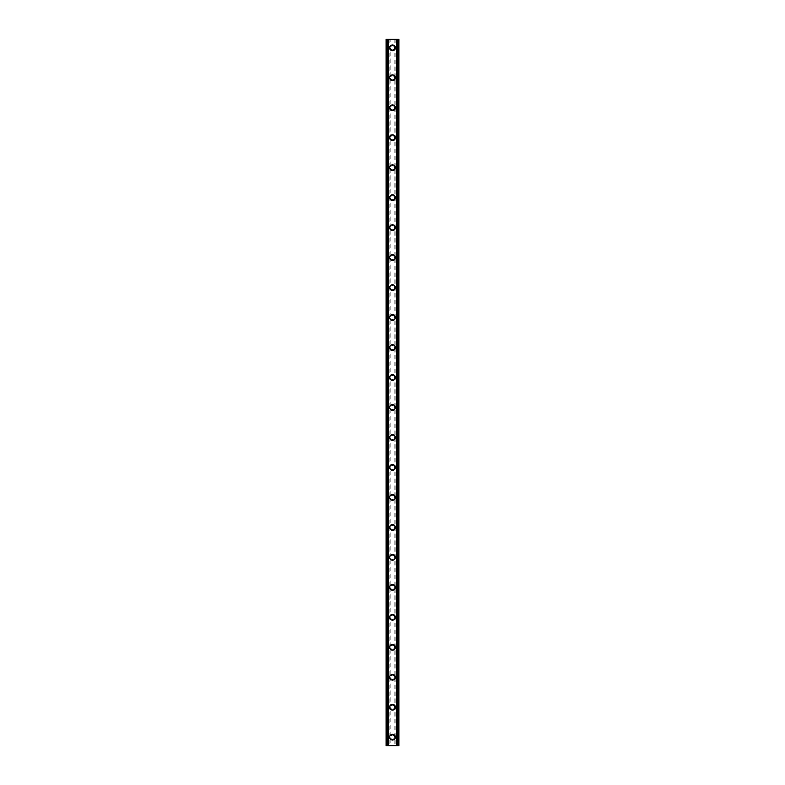 <?xml version="1.0" encoding="UTF-8"?>
<svg xmlns="http://www.w3.org/2000/svg" width="785" height="785" viewBox="0 0 785 785"><rect width="100%" height="100%" fill="white"/><g stroke="black" fill="none" stroke-linecap="round" stroke-linejoin="round"><path stroke-width="0.59" stroke-dasharray="3.92 2.94" d="M394.502 737.184A2.002 2.002 0 0 0 392.5 735.192A2.002 2.002 0 0 0 390.498 737.184A2.002 2.002 0 0 0 392.5 739.185A2.002 2.002 0 0 0 394.502 737.184A2.002 2.002 0 0 0 392.5 735.192A2.002 2.002 0 0 0 390.498 737.184A2.002 2.002 0 0 0 392.5 739.185A2.002 2.002 0 0 0 394.502 737.184M389.645 737.184A2.855 2.855 0 0 1 392.5 734.328A2.855 2.855 0 0 1 395.355 737.184A2.855 2.855 0 0 0 392.5 734.328A2.855 2.855 0 0 0 389.645 737.184A2.855 2.855 0 0 0 392.5 740.039A2.855 2.855 0 0 0 395.355 737.184A2.855 2.855 0 0 0 392.5 734.328A2.855 2.855 0 0 0 389.645 737.184A2.855 2.855 0 0 0 392.5 740.039A2.855 2.855 0 0 0 395.355 737.184A2.855 2.855 0 0 1 392.5 740.039A2.855 2.855 0 0 1 389.645 737.184M394.502 707.216A2.002 2.002 0 0 0 392.5 705.215A2.002 2.002 0 0 0 390.498 707.216A2.002 2.002 0 0 0 392.5 709.208A2.002 2.002 0 0 0 394.502 707.216A2.002 2.002 0 0 0 392.5 705.215A2.002 2.002 0 0 0 390.498 707.216A2.002 2.002 0 0 0 392.5 709.208A2.002 2.002 0 0 0 394.502 707.216M389.645 707.216A2.855 2.855 0 0 1 392.5 704.361A2.855 2.855 0 0 1 395.355 707.216A2.855 2.855 0 0 0 392.5 704.361A2.855 2.855 0 0 0 389.645 707.216A2.855 2.855 0 0 0 392.5 710.072A2.855 2.855 0 0 0 395.355 707.216A2.855 2.855 0 0 0 392.5 704.361A2.855 2.855 0 0 0 389.645 707.216A2.855 2.855 0 0 0 392.5 710.072A2.855 2.855 0 0 0 395.355 707.216A2.855 2.855 0 0 1 392.5 710.072A2.855 2.855 0 0 1 389.645 707.216M394.502 677.239A2.002 2.002 0 0 0 392.5 675.247A2.002 2.002 0 0 0 390.498 677.239A2.002 2.002 0 0 0 392.5 679.241A2.002 2.002 0 0 0 394.502 677.239A2.002 2.002 0 0 0 392.5 675.247A2.002 2.002 0 0 0 390.498 677.239A2.002 2.002 0 0 0 392.5 679.241A2.002 2.002 0 0 0 394.502 677.239M389.645 677.239A2.855 2.855 0 0 1 392.5 674.384A2.855 2.855 0 0 1 395.355 677.239A2.855 2.855 0 0 0 392.5 674.384A2.855 2.855 0 0 0 389.645 677.239A2.855 2.855 0 0 0 392.5 680.095A2.855 2.855 0 0 0 395.355 677.239A2.855 2.855 0 0 0 392.5 674.384A2.855 2.855 0 0 0 389.645 677.239A2.855 2.855 0 0 0 392.5 680.095A2.855 2.855 0 0 0 395.355 677.239A2.855 2.855 0 0 1 392.5 680.095A2.855 2.855 0 0 1 389.645 677.239M394.502 647.272A2.002 2.002 0 0 0 392.5 645.27A2.002 2.002 0 0 0 390.498 647.272A2.002 2.002 0 0 0 392.5 649.264A2.002 2.002 0 0 0 394.502 647.272A2.002 2.002 0 0 0 392.5 645.27A2.002 2.002 0 0 0 390.498 647.272A2.002 2.002 0 0 0 392.5 649.264A2.002 2.002 0 0 0 394.502 647.272M389.645 647.272A2.855 2.855 0 0 1 392.5 644.416A2.855 2.855 0 0 1 395.355 647.272A2.855 2.855 0 0 0 392.5 644.416A2.855 2.855 0 0 0 389.645 647.272A2.855 2.855 0 0 0 392.5 650.127A2.855 2.855 0 0 0 395.355 647.272A2.855 2.855 0 0 0 392.5 644.416A2.855 2.855 0 0 0 389.645 647.272A2.855 2.855 0 0 0 392.5 650.127A2.855 2.855 0 0 0 395.355 647.272A2.855 2.855 0 0 1 392.5 650.127A2.855 2.855 0 0 1 389.645 647.272M394.502 617.295A2.002 2.002 0 0 0 392.5 615.293A2.002 2.002 0 0 0 390.498 617.295A2.002 2.002 0 0 0 392.5 619.296A2.002 2.002 0 0 0 394.502 617.295A2.002 2.002 0 0 0 392.5 615.293A2.002 2.002 0 0 0 390.498 617.295A2.002 2.002 0 0 0 392.5 619.296A2.002 2.002 0 0 0 394.502 617.295M389.645 617.295A2.855 2.855 0 0 1 392.5 614.439A2.855 2.855 0 0 1 395.355 617.295A2.855 2.855 0 0 0 392.5 614.439A2.855 2.855 0 0 0 389.645 617.295A2.855 2.855 0 0 0 392.5 620.15A2.855 2.855 0 0 0 395.355 617.295A2.855 2.855 0 0 0 392.5 614.439A2.855 2.855 0 0 0 389.645 617.295A2.855 2.855 0 0 0 392.5 620.15A2.855 2.855 0 0 0 395.355 617.295A2.855 2.855 0 0 1 392.5 620.15A2.855 2.855 0 0 1 389.645 617.295M394.502 587.327A2.002 2.002 0 0 0 392.5 585.325A2.002 2.002 0 0 0 390.498 587.327A2.002 2.002 0 0 0 392.5 589.319A2.002 2.002 0 0 0 394.502 587.327A2.002 2.002 0 0 0 392.5 585.325A2.002 2.002 0 0 0 390.498 587.327A2.002 2.002 0 0 0 392.5 589.319A2.002 2.002 0 0 0 394.502 587.327M389.645 587.327A2.855 2.855 0 0 1 392.5 584.472A2.855 2.855 0 0 1 395.355 587.327A2.855 2.855 0 0 0 392.5 584.472A2.855 2.855 0 0 0 389.645 587.327A2.855 2.855 0 0 0 392.5 590.173A2.855 2.855 0 0 0 395.355 587.327A2.855 2.855 0 0 0 392.5 584.472A2.855 2.855 0 0 0 389.645 587.327A2.855 2.855 0 0 0 392.5 590.173A2.855 2.855 0 0 0 395.355 587.327A2.855 2.855 0 0 1 392.5 590.173A2.855 2.855 0 0 1 389.645 587.327M394.502 557.35A2.002 2.002 0 0 0 392.5 555.348A2.002 2.002 0 0 0 390.498 557.35A2.002 2.002 0 0 0 392.5 559.352A2.002 2.002 0 0 0 394.502 557.35A2.002 2.002 0 0 0 392.5 555.348A2.002 2.002 0 0 0 390.498 557.35A2.002 2.002 0 0 0 392.5 559.352A2.002 2.002 0 0 0 394.502 557.35M389.645 557.35A2.855 2.855 0 0 1 392.5 554.495A2.855 2.855 0 0 1 395.355 557.35A2.855 2.855 0 0 0 392.5 554.495A2.855 2.855 0 0 0 389.645 557.35A2.855 2.855 0 0 0 392.5 560.205A2.855 2.855 0 0 0 395.355 557.35A2.855 2.855 0 0 0 392.5 554.495A2.855 2.855 0 0 0 389.645 557.35A2.855 2.855 0 0 0 392.5 560.205A2.855 2.855 0 0 0 395.355 557.35A2.855 2.855 0 0 1 392.5 560.205A2.855 2.855 0 0 1 389.645 557.35M394.502 527.373A2.002 2.002 0 0 0 392.5 525.381A2.002 2.002 0 0 0 390.498 527.373A2.002 2.002 0 0 0 392.5 529.375A2.002 2.002 0 0 0 394.502 527.373A2.002 2.002 0 0 0 392.5 525.381A2.002 2.002 0 0 0 390.498 527.373A2.002 2.002 0 0 0 392.5 529.375A2.002 2.002 0 0 0 394.502 527.373M389.645 527.373A2.855 2.855 0 0 1 392.5 524.527A2.855 2.855 0 0 1 395.355 527.373A2.855 2.855 0 0 0 392.5 524.527A2.855 2.855 0 0 0 389.645 527.373A2.855 2.855 0 0 0 392.5 530.228A2.855 2.855 0 0 0 395.355 527.373A2.855 2.855 0 0 0 392.5 524.527A2.855 2.855 0 0 0 389.645 527.373A2.855 2.855 0 0 0 392.5 530.228A2.855 2.855 0 0 0 395.355 527.373A2.855 2.855 0 0 1 392.5 530.228A2.855 2.855 0 0 1 389.645 527.373M394.502 497.405A2.002 2.002 0 0 0 392.5 495.404A2.002 2.002 0 0 0 390.498 497.405A2.002 2.002 0 0 0 392.5 499.407A2.002 2.002 0 0 0 394.502 497.405A2.002 2.002 0 0 0 392.5 495.404A2.002 2.002 0 0 0 390.498 497.405A2.002 2.002 0 0 0 392.5 499.407A2.002 2.002 0 0 0 394.502 497.405M389.645 497.405A2.855 2.855 0 0 1 392.5 494.55A2.855 2.855 0 0 1 395.355 497.405A2.855 2.855 0 0 0 392.5 494.55A2.855 2.855 0 0 0 389.645 497.405A2.855 2.855 0 0 0 392.5 500.261A2.855 2.855 0 0 0 395.355 497.405A2.855 2.855 0 0 0 392.5 494.55A2.855 2.855 0 0 0 389.645 497.405A2.855 2.855 0 0 0 392.5 500.261A2.855 2.855 0 0 0 395.355 497.405A2.855 2.855 0 0 1 392.5 500.261A2.855 2.855 0 0 1 389.645 497.405M394.502 467.428A2.002 2.002 0 0 0 392.5 465.436A2.002 2.002 0 0 0 390.498 467.428A2.002 2.002 0 0 0 392.5 469.43A2.002 2.002 0 0 0 394.502 467.428A2.002 2.002 0 0 0 392.5 465.436A2.002 2.002 0 0 0 390.498 467.428A2.002 2.002 0 0 0 392.5 469.43A2.002 2.002 0 0 0 394.502 467.428M389.645 467.428A2.855 2.855 0 0 1 392.5 464.573A2.855 2.855 0 0 1 395.355 467.428A2.855 2.855 0 0 0 392.5 464.573A2.855 2.855 0 0 0 389.645 467.428A2.855 2.855 0 0 0 392.5 470.284A2.855 2.855 0 0 0 395.355 467.428A2.855 2.855 0 0 0 392.5 464.573A2.855 2.855 0 0 0 389.645 467.428A2.855 2.855 0 0 0 392.5 470.284A2.855 2.855 0 0 0 395.355 467.428A2.855 2.855 0 0 1 392.5 470.284A2.855 2.855 0 0 1 389.645 467.428M394.502 437.461A2.002 2.002 0 0 0 392.5 435.459A2.002 2.002 0 0 0 390.498 437.461A2.002 2.002 0 0 0 392.5 439.453A2.002 2.002 0 0 0 394.502 437.461A2.002 2.002 0 0 0 392.5 435.459A2.002 2.002 0 0 0 390.498 437.461A2.002 2.002 0 0 0 392.5 439.453A2.002 2.002 0 0 0 394.502 437.461M389.645 437.461A2.855 2.855 0 0 1 392.5 434.605A2.855 2.855 0 0 1 395.355 437.461A2.855 2.855 0 0 0 392.5 434.605A2.855 2.855 0 0 0 389.645 437.461A2.855 2.855 0 0 0 392.5 440.316A2.855 2.855 0 0 0 395.355 437.461A2.855 2.855 0 0 0 392.5 434.605A2.855 2.855 0 0 0 389.645 437.461A2.855 2.855 0 0 0 392.5 440.316A2.855 2.855 0 0 0 395.355 437.461A2.855 2.855 0 0 1 392.5 440.316A2.855 2.855 0 0 1 389.645 437.461M394.502 407.484A2.002 2.002 0 0 0 392.5 405.492A2.002 2.002 0 0 0 390.498 407.484A2.002 2.002 0 0 0 392.5 409.485A2.002 2.002 0 0 0 394.502 407.484A2.002 2.002 0 0 0 392.5 405.492A2.002 2.002 0 0 0 390.498 407.484A2.002 2.002 0 0 0 392.5 409.485A2.002 2.002 0 0 0 394.502 407.484M389.645 407.484A2.855 2.855 0 0 1 392.5 404.628A2.855 2.855 0 0 1 395.355 407.484A2.855 2.855 0 0 0 392.5 404.628A2.855 2.855 0 0 0 389.645 407.484A2.855 2.855 0 0 0 392.5 410.339A2.855 2.855 0 0 0 395.355 407.484A2.855 2.855 0 0 0 392.5 404.628A2.855 2.855 0 0 0 389.645 407.484A2.855 2.855 0 0 0 392.5 410.339A2.855 2.855 0 0 0 395.355 407.484A2.855 2.855 0 0 1 392.5 410.339A2.855 2.855 0 0 1 389.645 407.484M394.502 377.516A2.002 2.002 0 0 0 392.5 375.515A2.002 2.002 0 0 0 390.498 377.516A2.002 2.002 0 0 0 392.5 379.508A2.002 2.002 0 0 0 394.502 377.516A2.002 2.002 0 0 0 392.5 375.515A2.002 2.002 0 0 0 390.498 377.516A2.002 2.002 0 0 0 392.5 379.508A2.002 2.002 0 0 0 394.502 377.516M389.645 377.516A2.855 2.855 0 0 1 392.5 374.661A2.855 2.855 0 0 1 395.355 377.516A2.855 2.855 0 0 0 392.5 374.661A2.855 2.855 0 0 0 389.645 377.516A2.855 2.855 0 0 0 392.5 380.372A2.855 2.855 0 0 0 395.355 377.516A2.855 2.855 0 0 0 392.5 374.661A2.855 2.855 0 0 0 389.645 377.516A2.855 2.855 0 0 0 392.5 380.372A2.855 2.855 0 0 0 395.355 377.516A2.855 2.855 0 0 1 392.5 380.372A2.855 2.855 0 0 1 389.645 377.516M394.502 347.539A2.002 2.002 0 0 0 392.5 345.547A2.002 2.002 0 0 0 390.498 347.539A2.002 2.002 0 0 0 392.5 349.541A2.002 2.002 0 0 0 394.502 347.539A2.002 2.002 0 0 0 392.5 345.547A2.002 2.002 0 0 0 390.498 347.539A2.002 2.002 0 0 0 392.5 349.541A2.002 2.002 0 0 0 394.502 347.539M389.645 347.539A2.855 2.855 0 0 1 392.5 344.684A2.855 2.855 0 0 1 395.355 347.539A2.855 2.855 0 0 0 392.5 344.684A2.855 2.855 0 0 0 389.645 347.539A2.855 2.855 0 0 0 392.5 350.395A2.855 2.855 0 0 0 395.355 347.539A2.855 2.855 0 0 0 392.5 344.684A2.855 2.855 0 0 0 389.645 347.539A2.855 2.855 0 0 0 392.5 350.395A2.855 2.855 0 0 0 395.355 347.539A2.855 2.855 0 0 1 392.5 350.395A2.855 2.855 0 0 1 389.645 347.539M394.502 317.572A2.002 2.002 0 0 0 392.5 315.57A2.002 2.002 0 0 0 390.498 317.572A2.002 2.002 0 0 0 392.5 319.564A2.002 2.002 0 0 0 394.502 317.572A2.002 2.002 0 0 0 392.5 315.57A2.002 2.002 0 0 0 390.498 317.572A2.002 2.002 0 0 0 392.5 319.564A2.002 2.002 0 0 0 394.502 317.572M389.645 317.572A2.855 2.855 0 0 1 392.5 314.716A2.855 2.855 0 0 1 395.355 317.572A2.855 2.855 0 0 0 392.5 314.716A2.855 2.855 0 0 0 389.645 317.572A2.855 2.855 0 0 0 392.5 320.427A2.855 2.855 0 0 0 395.355 317.572A2.855 2.855 0 0 0 392.5 314.716A2.855 2.855 0 0 0 389.645 317.572A2.855 2.855 0 0 0 392.5 320.427A2.855 2.855 0 0 0 395.355 317.572A2.855 2.855 0 0 1 392.5 320.427A2.855 2.855 0 0 1 389.645 317.572M394.502 287.595A2.002 2.002 0 0 0 392.5 285.593A2.002 2.002 0 0 0 390.498 287.595A2.002 2.002 0 0 0 392.5 289.596A2.002 2.002 0 0 0 394.502 287.595A2.002 2.002 0 0 0 392.5 285.593A2.002 2.002 0 0 0 390.498 287.595A2.002 2.002 0 0 0 392.5 289.596A2.002 2.002 0 0 0 394.502 287.595M389.645 287.595A2.855 2.855 0 0 1 392.5 284.739A2.855 2.855 0 0 1 395.355 287.595A2.855 2.855 0 0 0 392.5 284.739A2.855 2.855 0 0 0 389.645 287.595A2.855 2.855 0 0 0 392.5 290.45A2.855 2.855 0 0 0 395.355 287.595A2.855 2.855 0 0 0 392.5 284.739A2.855 2.855 0 0 0 389.645 287.595A2.855 2.855 0 0 0 392.5 290.45A2.855 2.855 0 0 0 395.355 287.595A2.855 2.855 0 0 1 392.5 290.45A2.855 2.855 0 0 1 389.645 287.595M394.502 257.627A2.002 2.002 0 0 0 392.5 255.625A2.002 2.002 0 0 0 390.498 257.627A2.002 2.002 0 0 0 392.5 259.619A2.002 2.002 0 0 0 394.502 257.627A2.002 2.002 0 0 0 392.5 255.625A2.002 2.002 0 0 0 390.498 257.627A2.002 2.002 0 0 0 392.5 259.619A2.002 2.002 0 0 0 394.502 257.627M389.645 257.627A2.855 2.855 0 0 1 392.5 254.772A2.855 2.855 0 0 1 395.355 257.627A2.855 2.855 0 0 0 392.5 254.772A2.855 2.855 0 0 0 389.645 257.627A2.855 2.855 0 0 0 392.5 260.473A2.855 2.855 0 0 0 395.355 257.627A2.855 2.855 0 0 0 392.5 254.772A2.855 2.855 0 0 0 389.645 257.627A2.855 2.855 0 0 0 392.5 260.473A2.855 2.855 0 0 0 395.355 257.627A2.855 2.855 0 0 1 392.5 260.473A2.855 2.855 0 0 1 389.645 257.627M394.502 227.65A2.002 2.002 0 0 0 392.5 225.648A2.002 2.002 0 0 0 390.498 227.65A2.002 2.002 0 0 0 392.5 229.652A2.002 2.002 0 0 0 394.502 227.65A2.002 2.002 0 0 0 392.5 225.648A2.002 2.002 0 0 0 390.498 227.65A2.002 2.002 0 0 0 392.5 229.652A2.002 2.002 0 0 0 394.502 227.65M389.645 227.65A2.855 2.855 0 0 1 392.5 224.795A2.855 2.855 0 0 1 395.355 227.65A2.855 2.855 0 0 0 392.5 224.795A2.855 2.855 0 0 0 389.645 227.65A2.855 2.855 0 0 0 392.5 230.505A2.855 2.855 0 0 0 395.355 227.65A2.855 2.855 0 0 0 392.5 224.795A2.855 2.855 0 0 0 389.645 227.65A2.855 2.855 0 0 0 392.5 230.505A2.855 2.855 0 0 0 395.355 227.65A2.855 2.855 0 0 1 392.5 230.505A2.855 2.855 0 0 1 389.645 227.65M394.502 197.673A2.002 2.002 0 0 0 392.5 195.681A2.002 2.002 0 0 0 390.498 197.673A2.002 2.002 0 0 0 392.5 199.675A2.002 2.002 0 0 0 394.502 197.673A2.002 2.002 0 0 0 392.5 195.681A2.002 2.002 0 0 0 390.498 197.673A2.002 2.002 0 0 0 392.5 199.675A2.002 2.002 0 0 0 394.502 197.673M389.645 197.673A2.855 2.855 0 0 1 392.5 194.827A2.855 2.855 0 0 1 395.355 197.673A2.855 2.855 0 0 0 392.5 194.827A2.855 2.855 0 0 0 389.645 197.673A2.855 2.855 0 0 0 392.5 200.528A2.855 2.855 0 0 0 395.355 197.673A2.855 2.855 0 0 0 392.5 194.827A2.855 2.855 0 0 0 389.645 197.673A2.855 2.855 0 0 0 392.5 200.528A2.855 2.855 0 0 0 395.355 197.673A2.855 2.855 0 0 1 392.5 200.528A2.855 2.855 0 0 1 389.645 197.673M394.502 167.705A2.002 2.002 0 0 0 392.5 165.704A2.002 2.002 0 0 0 390.498 167.705A2.002 2.002 0 0 0 392.5 169.707A2.002 2.002 0 0 0 394.502 167.705A2.002 2.002 0 0 0 392.5 165.704A2.002 2.002 0 0 0 390.498 167.705A2.002 2.002 0 0 0 392.5 169.707A2.002 2.002 0 0 0 394.502 167.705M389.645 167.705A2.855 2.855 0 0 1 392.5 164.85A2.855 2.855 0 0 1 395.355 167.705A2.855 2.855 0 0 0 392.5 164.85A2.855 2.855 0 0 0 389.645 167.705A2.855 2.855 0 0 0 392.5 170.561A2.855 2.855 0 0 0 395.355 167.705A2.855 2.855 0 0 0 392.5 164.85A2.855 2.855 0 0 0 389.645 167.705A2.855 2.855 0 0 0 392.5 170.561A2.855 2.855 0 0 0 395.355 167.705A2.855 2.855 0 0 1 392.5 170.561A2.855 2.855 0 0 1 389.645 167.705M394.502 137.728A2.002 2.002 0 0 0 392.5 135.736A2.002 2.002 0 0 0 390.498 137.728A2.002 2.002 0 0 0 392.5 139.73A2.002 2.002 0 0 0 394.502 137.728A2.002 2.002 0 0 0 392.5 135.736A2.002 2.002 0 0 0 390.498 137.728A2.002 2.002 0 0 0 392.5 139.73A2.002 2.002 0 0 0 394.502 137.728M389.645 137.728A2.855 2.855 0 0 1 392.5 134.873A2.855 2.855 0 0 1 395.355 137.728A2.855 2.855 0 0 0 392.5 134.873A2.855 2.855 0 0 0 389.645 137.728A2.855 2.855 0 0 0 392.5 140.584A2.855 2.855 0 0 0 395.355 137.728A2.855 2.855 0 0 0 392.5 134.873A2.855 2.855 0 0 0 389.645 137.728A2.855 2.855 0 0 0 392.5 140.584A2.855 2.855 0 0 0 395.355 137.728A2.855 2.855 0 0 1 392.5 140.584A2.855 2.855 0 0 1 389.645 137.728M394.502 107.761A2.002 2.002 0 0 0 392.5 105.759A2.002 2.002 0 0 0 390.498 107.761A2.002 2.002 0 0 0 392.5 109.753A2.002 2.002 0 0 0 394.502 107.761A2.002 2.002 0 0 0 392.5 105.759A2.002 2.002 0 0 0 390.498 107.761A2.002 2.002 0 0 0 392.5 109.753A2.002 2.002 0 0 0 394.502 107.761M389.645 107.761A2.855 2.855 0 0 1 392.5 104.905A2.855 2.855 0 0 1 395.355 107.761A2.855 2.855 0 0 0 392.5 104.905A2.855 2.855 0 0 0 389.645 107.761A2.855 2.855 0 0 0 392.5 110.616A2.855 2.855 0 0 0 395.355 107.761A2.855 2.855 0 0 0 392.5 104.905A2.855 2.855 0 0 0 389.645 107.761A2.855 2.855 0 0 0 392.5 110.616A2.855 2.855 0 0 0 395.355 107.761A2.855 2.855 0 0 1 392.5 110.616A2.855 2.855 0 0 1 389.645 107.761M394.502 77.784A2.002 2.002 0 0 0 392.5 75.792A2.002 2.002 0 0 0 390.498 77.784A2.002 2.002 0 0 0 392.5 79.785A2.002 2.002 0 0 0 394.502 77.784A2.002 2.002 0 0 0 392.5 75.792A2.002 2.002 0 0 0 390.498 77.784A2.002 2.002 0 0 0 392.5 79.785A2.002 2.002 0 0 0 394.502 77.784M389.645 77.784A2.855 2.855 0 0 1 392.5 74.928A2.855 2.855 0 0 1 395.355 77.784A2.855 2.855 0 0 0 392.5 74.928A2.855 2.855 0 0 0 389.645 77.784A2.855 2.855 0 0 0 392.5 80.639A2.855 2.855 0 0 0 395.355 77.784A2.855 2.855 0 0 0 392.5 74.928A2.855 2.855 0 0 0 389.645 77.784A2.855 2.855 0 0 0 392.5 80.639A2.855 2.855 0 0 0 395.355 77.784A2.855 2.855 0 0 1 392.5 80.639A2.855 2.855 0 0 1 389.645 77.784M394.502 47.816A2.002 2.002 0 0 0 392.5 45.815A2.002 2.002 0 0 0 390.498 47.816A2.002 2.002 0 0 0 392.5 49.808A2.002 2.002 0 0 0 394.502 47.816A2.002 2.002 0 0 0 392.5 45.815A2.002 2.002 0 0 0 390.498 47.816A2.002 2.002 0 0 0 392.5 49.808A2.002 2.002 0 0 0 394.502 47.816M389.645 47.816A2.855 2.855 0 0 1 392.5 44.961A2.855 2.855 0 0 1 395.355 47.816A2.855 2.855 0 0 0 392.5 44.961A2.855 2.855 0 0 0 389.645 47.816A2.855 2.855 0 0 0 392.5 50.672A2.855 2.855 0 0 0 395.355 47.816A2.855 2.855 0 0 0 392.5 44.961A2.855 2.855 0 0 0 389.645 47.816A2.855 2.855 0 0 0 392.5 50.672A2.855 2.855 0 0 0 395.355 47.816A2.855 2.855 0 0 1 392.5 50.672A2.855 2.855 0 0 1 389.645 47.816M393.952 39.25L392.863 39.25L393.952 39.25M392.863 39.25L394.09 39.25L392.863 39.25M390.675 39.25L392.137 39.25L390.675 39.25M390.145 39.25L398.927 39.25L396.641 39.25L396.916 745.75L386.073 745.75L388.359 745.75L386.073 745.75L386.073 39.25L390.145 39.25L390.145 745.75M386.995 39.25L388.359 39.25L386.073 39.25L386.995 39.25L386.995 745.75M396.916 39.25L398.927 39.25L398.927 745.75L396.916 745.75M391.048 745.75L392.137 745.75L391.048 745.75M392.137 745.75L390.91 745.75L392.137 745.75M393.118 745.75L393.628 745.75L393.118 745.75M394.855 39.25L394.855 745.75M389.86 39.25L389.86 745.75M388.428 39.25L388.428 745.75M388.143 39.25L388.143 745.75M386.505 39.25L386.505 745.75M388.359 39.25L388.359 745.75L388.359 39.25M388.084 39.25L388.084 745.75M386.073 39.25L386.073 745.75M398.005 39.25L398.005 745.75M396.641 39.25L396.641 745.75L396.641 39.25M398.927 39.25L398.927 745.75M398.495 39.25L398.495 745.75M396.857 39.25L396.857 745.75M396.572 39.25L396.572 745.75M395.14 39.25L395.14 745.75"/><path stroke-width="1.18" d="M389.645 737.184A2.855 2.855 0 0 1 392.5 734.328A2.855 2.855 0 0 1 395.355 737.184A2.855 2.855 0 0 1 392.5 740.039A2.855 2.855 0 0 1 389.645 737.184M389.645 707.216A2.855 2.855 0 0 1 392.5 704.361A2.855 2.855 0 0 1 395.355 707.216A2.855 2.855 0 0 1 392.5 710.072A2.855 2.855 0 0 1 389.645 707.216M389.645 677.239A2.855 2.855 0 0 1 392.5 674.384A2.855 2.855 0 0 1 395.355 677.239A2.855 2.855 0 0 1 392.5 680.095A2.855 2.855 0 0 1 389.645 677.239M389.645 647.272A2.855 2.855 0 0 1 392.5 644.416A2.855 2.855 0 0 1 395.355 647.272A2.855 2.855 0 0 1 392.5 650.127A2.855 2.855 0 0 1 389.645 647.272M389.645 617.295A2.855 2.855 0 0 1 392.5 614.439A2.855 2.855 0 0 1 395.355 617.295A2.855 2.855 0 0 1 392.5 620.15A2.855 2.855 0 0 1 389.645 617.295M389.645 587.327A2.855 2.855 0 0 1 392.5 584.472A2.855 2.855 0 0 1 395.355 587.327A2.855 2.855 0 0 1 392.5 590.173A2.855 2.855 0 0 1 389.645 587.327M389.645 557.35A2.855 2.855 0 0 1 392.5 554.495A2.855 2.855 0 0 1 395.355 557.35A2.855 2.855 0 0 1 392.5 560.205A2.855 2.855 0 0 1 389.645 557.35M389.645 527.373A2.855 2.855 0 0 1 392.5 524.527A2.855 2.855 0 0 1 395.355 527.373A2.855 2.855 0 0 1 392.5 530.228A2.855 2.855 0 0 1 389.645 527.373M389.645 497.405A2.855 2.855 0 0 1 392.5 494.55A2.855 2.855 0 0 1 395.355 497.405A2.855 2.855 0 0 1 392.5 500.261A2.855 2.855 0 0 1 389.645 497.405M389.645 467.428A2.855 2.855 0 0 1 392.5 464.573A2.855 2.855 0 0 1 395.355 467.428A2.855 2.855 0 0 1 392.5 470.284A2.855 2.855 0 0 1 389.645 467.428M389.645 437.461A2.855 2.855 0 0 1 392.5 434.605A2.855 2.855 0 0 1 395.355 437.461A2.855 2.855 0 0 1 392.5 440.316A2.855 2.855 0 0 1 389.645 437.461M389.645 407.484A2.855 2.855 0 0 1 392.5 404.628A2.855 2.855 0 0 1 395.355 407.484A2.855 2.855 0 0 1 392.5 410.339A2.855 2.855 0 0 1 389.645 407.484M389.645 377.516A2.855 2.855 0 0 1 392.5 374.661A2.855 2.855 0 0 1 395.355 377.516A2.855 2.855 0 0 1 392.5 380.372A2.855 2.855 0 0 1 389.645 377.516M389.645 347.539A2.855 2.855 0 0 1 392.5 344.684A2.855 2.855 0 0 1 395.355 347.539A2.855 2.855 0 0 1 392.5 350.395A2.855 2.855 0 0 1 389.645 347.539M389.645 317.572A2.855 2.855 0 0 1 392.5 314.716A2.855 2.855 0 0 1 395.355 317.572A2.855 2.855 0 0 1 392.5 320.427A2.855 2.855 0 0 1 389.645 317.572M389.645 287.595A2.855 2.855 0 0 1 392.5 284.739A2.855 2.855 0 0 1 395.355 287.595A2.855 2.855 0 0 1 392.5 290.45A2.855 2.855 0 0 1 389.645 287.595M389.645 257.627A2.855 2.855 0 0 1 392.5 254.772A2.855 2.855 0 0 1 395.355 257.627A2.855 2.855 0 0 1 392.5 260.473A2.855 2.855 0 0 1 389.645 257.627M389.645 227.65A2.855 2.855 0 0 1 392.5 224.795A2.855 2.855 0 0 1 395.355 227.65A2.855 2.855 0 0 1 392.5 230.505A2.855 2.855 0 0 1 389.645 227.65M389.645 197.673A2.855 2.855 0 0 1 392.5 194.827A2.855 2.855 0 0 1 395.355 197.673A2.855 2.855 0 0 1 392.5 200.528A2.855 2.855 0 0 1 389.645 197.673M389.645 167.705A2.855 2.855 0 0 1 392.5 164.85A2.855 2.855 0 0 1 395.355 167.705A2.855 2.855 0 0 1 392.5 170.561A2.855 2.855 0 0 1 389.645 167.705M389.645 137.728A2.855 2.855 0 0 1 392.5 134.873A2.855 2.855 0 0 1 395.355 137.728A2.855 2.855 0 0 1 392.5 140.584A2.855 2.855 0 0 1 389.645 137.728M389.645 107.761A2.855 2.855 0 0 1 392.5 104.905A2.855 2.855 0 0 1 395.355 107.761A2.855 2.855 0 0 1 392.5 110.616A2.855 2.855 0 0 1 389.645 107.761M389.645 77.784A2.855 2.855 0 0 1 392.5 74.928A2.855 2.855 0 0 1 395.355 77.784A2.855 2.855 0 0 1 392.5 80.639A2.855 2.855 0 0 1 389.645 77.784M389.645 47.816A2.855 2.855 0 0 1 392.5 44.961A2.855 2.855 0 0 1 395.355 47.816A2.855 2.855 0 0 1 392.5 50.672A2.855 2.855 0 0 1 389.645 47.816M398.005 39.25L386.073 39.25L386.073 745.75L398.927 745.75L398.927 39.25L398.005 39.25L398.005 745.75M398.927 39.25L398.927 745.75M386.073 745.75L386.073 39.25M386.995 39.25L386.995 745.75M388.084 39.25L388.084 745.75M388.389 39.25L388.389 745.75M396.611 39.25L396.611 745.75M396.916 39.25L396.916 745.75"/></g></svg>
